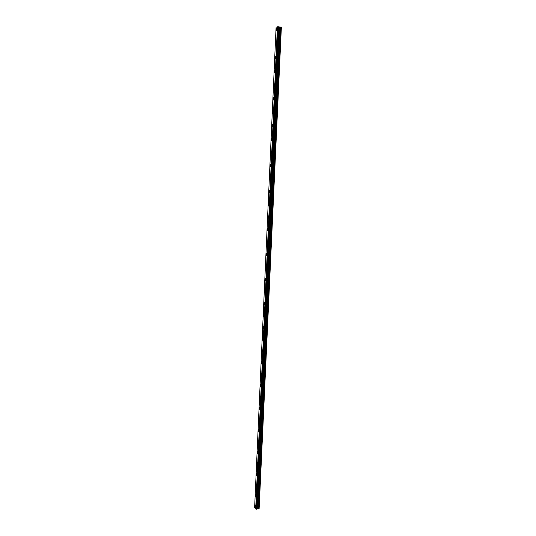 <?xml version="1.0" encoding="UTF-8"?>
<svg xmlns="http://www.w3.org/2000/svg" width="536" height="536" viewBox="0 0 536 536"><rect width="100%" height="100%" fill="white"/><g stroke="black" fill="none" stroke-linecap="round" stroke-linejoin="round"><path stroke-width="0.8" d="M276.703 30.579L276.194 29.46L276.596 28.113L277.105 29.232L276.703 30.579L276.194 29.46L276.764 28.046M275.913 44.743L275.564 43.55L276.12 42.163M276.469 43.362L276.074 44.676L275.564 43.55L275.953 42.23L276.469 43.362M275.296 58.726L274.941 57.52L275.484 56.166M275.839 57.379L275.457 58.659L274.941 57.52L275.323 56.24L275.839 57.379M274.68 72.601L274.318 71.382L274.854 70.062M275.209 71.281L274.841 72.528L274.318 71.382L274.687 70.129L275.209 71.281M274.07 86.363L273.702 85.13L274.224 83.844M274.593 85.07L274.231 86.289L273.702 85.13L274.064 83.918L274.593 85.07M273.467 100.011L273.092 98.771L273.601 97.519M273.976 98.758L273.621 99.944L273.092 98.771L273.447 97.586L273.976 98.758M272.864 113.558L272.489 112.305L272.985 111.079M273.367 112.332L273.018 113.485L272.489 112.305L272.831 111.153L273.367 112.332M272.275 126.992L271.886 125.739L272.375 124.54M272.757 125.799L272.422 126.925L271.886 125.739L272.221 124.607L272.757 125.799M271.685 140.325L271.29 139.059L271.765 137.893M272.154 139.159L271.832 140.258L271.29 139.059L271.611 137.96L272.154 139.159M271.095 153.557L270.7 152.278L271.162 151.139M271.558 152.418L271.243 153.49L270.7 152.278L271.015 151.206L271.558 152.418M270.512 166.683L270.111 165.396L270.566 164.277M270.968 165.57L270.66 166.616L270.111 165.396L270.419 164.344L270.968 165.57M269.936 179.707L269.534 178.408L269.976 177.322M270.379 178.622L270.084 179.64L269.528 178.408L269.829 177.389L270.379 178.622M269.367 192.632L268.951 191.319L269.387 190.26M269.796 191.573L269.507 192.571L268.951 191.319L269.24 190.327L269.796 191.573M268.797 205.462L268.382 204.136L268.804 203.097M269.219 204.424L268.938 205.395L268.375 204.136L268.663 203.164L269.219 204.424M268.235 218.185L267.812 216.852L268.221 215.84M268.643 217.174L268.369 218.125L267.812 216.852L268.087 215.907L268.643 217.174M267.678 230.822L267.25 229.475L267.645 228.483M268.074 229.83L267.806 230.755L267.243 229.475L267.511 228.55L268.074 229.83M267.122 243.357L266.687 241.997L267.075 241.033M267.511 242.393L267.25 243.29L266.687 241.997L266.948 241.093L267.511 242.393M266.573 255.793L266.131 254.426L266.513 253.481M266.948 254.855L266.694 255.732L266.131 254.426L266.379 253.541L266.948 254.855M266.024 268.141L265.581 266.76L265.95 265.843M266.392 267.223L266.144 268.08L265.575 266.76L265.822 265.903L266.392 267.223M265.481 280.395L265.032 279.001L265.394 278.104M265.843 279.497L265.601 280.335L265.025 279.001L265.266 278.164L265.843 279.497M264.938 292.562L264.489 291.155L264.838 290.278M265.293 291.678L265.059 292.502L264.483 291.155L264.717 290.338L265.293 291.678M264.409 304.629L263.947 303.215L264.288 302.358M264.75 303.771L264.523 304.575L263.947 303.215L264.174 302.418L264.75 303.771M263.873 316.615L263.411 315.188L263.745 314.351M264.208 315.778L263.987 316.555L263.411 315.188L263.632 314.404L264.208 315.778M263.35 328.508L262.881 327.067L263.203 326.25M263.672 327.69L263.457 328.454L262.881 327.067L263.096 326.303L263.672 327.69M262.821 340.313L262.352 338.866L262.667 338.062M263.143 339.516L262.928 340.26L262.56 338.115L263.143 339.516M262.305 352.038L261.829 350.571L262.137 349.787M262.613 351.254L262.406 351.985L262.03 349.841L262.613 351.254M261.789 363.669L261.307 362.195L261.608 361.432M262.091 362.906L261.89 363.616L261.508 361.485L262.091 362.906M261.273 375.22L260.791 373.733L261.086 372.982M261.568 374.47L261.374 375.167L260.985 373.036L261.568 374.47M260.764 386.684L260.282 385.19L260.563 384.453M261.052 385.954L260.865 386.637L260.463 384.506L261.052 385.954M260.262 398.067L259.772 396.56L260.047 395.843M260.536 397.357L260.355 398.02L259.766 396.56L259.953 395.89L260.536 397.357M259.759 409.37L259.518 407.152M260.027 408.673L259.853 409.323L259.263 407.849L259.444 407.199L260.027 408.673M259.263 420.593L259.015 418.375M259.525 419.909L259.35 420.539L258.761 419.058L258.935 418.422L259.525 419.909M258.767 431.728L258.513 429.517M259.022 431.058L258.855 431.681L258.432 429.564L259.022 431.058M258.272 442.79L258.017 440.579M258.52 442.133L258.359 442.743L257.769 441.228L257.937 440.625L258.52 442.133M257.783 453.771L257.521 451.56M258.03 453.134L257.87 453.724L257.28 452.203L257.441 451.607L258.03 453.134M257.3 464.672L257.032 462.468M257.535 464.049L257.38 464.632L256.945 462.508L257.535 464.049M256.818 475.499L256.536 473.295M257.046 474.889L256.898 475.459L256.309 473.911L256.463 473.342L257.046 474.889M256.342 486.253L256.027 484.055M256.563 485.656L255.974 484.088L256.563 485.656M255.866 496.926L255.572 494.721M256.081 496.343L255.498 494.768L256.081 496.343M255.397 507.532L255.089 505.327M255.605 506.956L255.015 505.368L255.605 506.956M256.845 508.992L259.123 508.671L281.367 27.115L278.754 26.874M256.014 509.046L256.838 509.12L278.754 26.84L276.094 27.155L254.634 507.425L256.014 509.046L277.795 26.807M254.634 507.398L276.094 27.162M258.989 508.818L281.219 27.061M257.066 508.858L279.001 26.927M257.032 508.885L278.961 26.921M255.692 508.959L277.413 26.813M258.446 508.905L280.596 27.008M258.151 508.885L280.254 26.988M257.568 508.731L279.578 26.994M257.421 508.724L279.403 26.988M257.226 508.751L279.176 26.968M257.119 508.798L279.055 26.947M256.771 509.167L278.68 26.827M256.57 509.2L278.445 26.807M256.449 509.167L278.305 26.807M255.953 509.039L277.722 26.807M255.732 508.979L277.467 26.807M256.838 509.12L278.754 26.84"/></g></svg>
